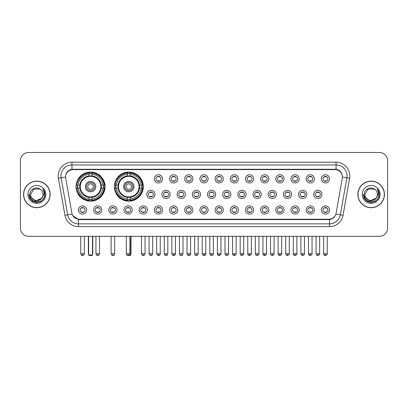 <?xml version="1.0" encoding="UTF-8"?>
<svg xmlns="http://www.w3.org/2000/svg" width="408" height="408" viewBox="0 0 408 408"><rect width="100%" height="100%" fill="white"/><g stroke="black" fill="none" stroke-linecap="round" stroke-linejoin="round"><path stroke-width="0.61" d="M114.281 186.624A14.525 14.525 0 0 0 128.806 201.149A14.525 14.525 0 0 0 143.33 186.624A14.525 14.525 0 0 0 128.806 172.105A14.525 14.525 0 0 0 114.281 186.624M76.026 186.624A14.525 14.525 0 0 0 90.551 201.149A14.525 14.525 0 0 0 105.075 186.624A14.525 14.525 0 0 0 90.551 172.105A14.525 14.525 0 0 0 76.026 186.624M101.842 209.972A4.111 4.111 0 0 1 97.731 214.083A4.111 4.111 0 0 1 93.621 209.972A4.111 4.111 0 0 1 97.731 205.861A4.111 4.111 0 0 1 101.842 209.972M95.263 209.972A2.468 2.468 0 0 0 97.731 212.441A2.468 2.468 0 0 0 100.2 209.972A2.468 2.468 0 0 0 97.731 207.509A2.468 2.468 0 0 0 95.263 209.972M117.025 209.972A4.111 4.111 0 0 1 112.914 214.083A4.111 4.111 0 0 1 108.803 209.972A4.111 4.111 0 0 1 112.914 205.861A4.111 4.111 0 0 1 117.025 209.972M110.446 209.972A2.468 2.468 0 0 0 112.914 212.441A2.468 2.468 0 0 0 115.377 209.972A2.468 2.468 0 0 0 112.914 207.509A2.468 2.468 0 0 0 110.446 209.972M132.202 209.972A4.111 4.111 0 0 1 128.092 214.083A4.111 4.111 0 0 1 123.981 209.972A4.111 4.111 0 0 1 128.092 205.861A4.111 4.111 0 0 1 132.202 209.972M125.628 209.972A2.468 2.468 0 0 0 128.092 212.441A2.468 2.468 0 0 0 130.56 209.972A2.468 2.468 0 0 0 128.092 207.509A2.468 2.468 0 0 0 125.628 209.972M147.385 209.972A4.111 4.111 0 0 1 143.274 214.083A4.111 4.111 0 0 1 139.164 209.972A4.111 4.111 0 0 1 143.274 205.861A4.111 4.111 0 0 1 147.385 209.972M140.811 209.972A2.468 2.468 0 0 0 143.274 212.441A2.468 2.468 0 0 0 145.743 209.972A2.468 2.468 0 0 0 143.274 207.509A2.468 2.468 0 0 0 140.811 209.972M162.568 209.972A4.111 4.111 0 0 1 158.457 214.083A4.111 4.111 0 0 1 154.346 209.972A4.111 4.111 0 0 1 158.457 205.861A4.111 4.111 0 0 1 162.568 209.972M155.989 209.972A2.468 2.468 0 0 0 158.457 212.441A2.468 2.468 0 0 0 160.92 209.972A2.468 2.468 0 0 0 158.457 207.509A2.468 2.468 0 0 0 155.989 209.972M177.75 209.972A4.111 4.111 0 0 1 173.64 214.083A4.111 4.111 0 0 1 169.529 209.972A4.111 4.111 0 0 1 173.64 205.861A4.111 4.111 0 0 1 177.75 209.972M171.171 209.972A2.468 2.468 0 0 0 173.64 212.441A2.468 2.468 0 0 0 176.103 209.972A2.468 2.468 0 0 0 173.64 207.509A2.468 2.468 0 0 0 171.171 209.972M192.928 209.972A4.111 4.111 0 0 1 188.817 214.083A4.111 4.111 0 0 1 184.707 209.972A4.111 4.111 0 0 1 188.817 205.861A4.111 4.111 0 0 1 192.928 209.972M186.354 209.972A2.468 2.468 0 0 0 188.817 212.441A2.468 2.468 0 0 0 191.286 209.972A2.468 2.468 0 0 0 188.817 207.509A2.468 2.468 0 0 0 186.354 209.972M208.111 209.972A4.111 4.111 0 0 1 204 214.083A4.111 4.111 0 0 1 199.889 209.972A4.111 4.111 0 0 1 204 205.861A4.111 4.111 0 0 1 208.111 209.972M201.532 209.972A2.468 2.468 0 0 0 204 212.441A2.468 2.468 0 0 0 206.468 209.972A2.468 2.468 0 0 0 204 207.509A2.468 2.468 0 0 0 201.532 209.972M223.293 209.972A4.111 4.111 0 0 1 219.183 214.083A4.111 4.111 0 0 1 215.072 209.972A4.111 4.111 0 0 1 219.183 205.861A4.111 4.111 0 0 1 223.293 209.972M216.714 209.972A2.468 2.468 0 0 0 219.183 212.441A2.468 2.468 0 0 0 221.646 209.972A2.468 2.468 0 0 0 219.183 207.509A2.468 2.468 0 0 0 216.714 209.972M238.471 209.972A4.111 4.111 0 0 1 234.36 214.083A4.111 4.111 0 0 1 230.25 209.972A4.111 4.111 0 0 1 234.36 205.861A4.111 4.111 0 0 1 238.471 209.972M231.897 209.972A2.468 2.468 0 0 0 234.36 212.441A2.468 2.468 0 0 0 236.829 209.972A2.468 2.468 0 0 0 234.36 207.509A2.468 2.468 0 0 0 231.897 209.972M253.654 209.972A4.111 4.111 0 0 1 249.543 214.083A4.111 4.111 0 0 1 245.432 209.972A4.111 4.111 0 0 1 249.543 205.861A4.111 4.111 0 0 1 253.654 209.972M247.08 209.972A2.468 2.468 0 0 0 249.543 212.441A2.468 2.468 0 0 0 252.011 209.972A2.468 2.468 0 0 0 249.543 207.509A2.468 2.468 0 0 0 247.08 209.972M268.836 209.972A4.111 4.111 0 0 1 264.726 214.083A4.111 4.111 0 0 1 260.615 209.972A4.111 4.111 0 0 1 264.726 205.861A4.111 4.111 0 0 1 268.836 209.972M262.257 209.972A2.468 2.468 0 0 0 264.726 212.441A2.468 2.468 0 0 0 267.189 209.972A2.468 2.468 0 0 0 264.726 207.509A2.468 2.468 0 0 0 262.257 209.972M284.019 209.972A4.111 4.111 0 0 1 279.908 214.083A4.111 4.111 0 0 1 275.798 209.972A4.111 4.111 0 0 1 279.908 205.861A4.111 4.111 0 0 1 284.019 209.972M277.44 209.972A2.468 2.468 0 0 0 279.908 212.441A2.468 2.468 0 0 0 282.372 209.972A2.468 2.468 0 0 0 279.908 207.509A2.468 2.468 0 0 0 277.44 209.972M299.197 209.972A4.111 4.111 0 0 1 295.086 214.083A4.111 4.111 0 0 1 290.975 209.972A4.111 4.111 0 0 1 295.086 205.861A4.111 4.111 0 0 1 299.197 209.972M292.623 209.972A2.468 2.468 0 0 0 295.086 212.441A2.468 2.468 0 0 0 297.554 209.972A2.468 2.468 0 0 0 295.086 207.509A2.468 2.468 0 0 0 292.623 209.972M314.379 209.972A4.111 4.111 0 0 1 310.269 214.083A4.111 4.111 0 0 1 306.158 209.972A4.111 4.111 0 0 1 310.269 205.861A4.111 4.111 0 0 1 314.379 209.972M307.8 209.972A2.468 2.468 0 0 0 310.269 212.441A2.468 2.468 0 0 0 312.737 209.972A2.468 2.468 0 0 0 310.269 207.509A2.468 2.468 0 0 0 307.8 209.972M329.562 209.972A4.111 4.111 0 0 1 325.451 214.083A4.111 4.111 0 0 1 321.341 209.972A4.111 4.111 0 0 1 325.451 205.861A4.111 4.111 0 0 1 329.562 209.972M322.983 209.972A2.468 2.468 0 0 0 325.451 212.441A2.468 2.468 0 0 0 327.915 209.972A2.468 2.468 0 0 0 325.451 207.509A2.468 2.468 0 0 0 322.983 209.972M86.659 209.972A4.111 4.111 0 0 1 82.549 214.083A4.111 4.111 0 0 1 78.438 209.972A4.111 4.111 0 0 1 82.549 205.861A4.111 4.111 0 0 1 86.659 209.972M80.085 209.972A2.468 2.468 0 0 0 82.549 212.441A2.468 2.468 0 0 0 85.017 209.972A2.468 2.468 0 0 0 82.549 207.509A2.468 2.468 0 0 0 80.085 209.972M154.974 194.407A4.111 4.111 0 0 1 150.863 198.518A4.111 4.111 0 0 1 146.758 194.407A4.111 4.111 0 0 1 150.863 190.296A4.111 4.111 0 0 1 154.974 194.407M148.4 194.407A2.468 2.468 0 0 0 150.863 196.875A2.468 2.468 0 0 0 153.331 194.407A2.468 2.468 0 0 0 150.863 191.944A2.468 2.468 0 0 0 148.4 194.407M170.156 194.407A4.111 4.111 0 0 1 166.046 198.518A4.111 4.111 0 0 1 161.935 194.407A4.111 4.111 0 0 1 166.046 190.296A4.111 4.111 0 0 1 170.156 194.407M163.583 194.407A2.468 2.468 0 0 0 166.046 196.875A2.468 2.468 0 0 0 168.514 194.407A2.468 2.468 0 0 0 166.046 191.944A2.468 2.468 0 0 0 163.583 194.407M185.339 194.407A4.111 4.111 0 0 1 181.229 198.518A4.111 4.111 0 0 1 177.118 194.407A4.111 4.111 0 0 1 181.229 190.296A4.111 4.111 0 0 1 185.339 194.407M178.76 194.407A2.468 2.468 0 0 0 181.229 196.875A2.468 2.468 0 0 0 183.697 194.407A2.468 2.468 0 0 0 181.229 191.944A2.468 2.468 0 0 0 178.76 194.407M200.522 194.407A4.111 4.111 0 0 1 196.411 198.518A4.111 4.111 0 0 1 192.301 194.407A4.111 4.111 0 0 1 196.411 190.296A4.111 4.111 0 0 1 200.522 194.407M193.943 194.407A2.468 2.468 0 0 0 196.411 196.875A2.468 2.468 0 0 0 198.875 194.407A2.468 2.468 0 0 0 196.411 191.944A2.468 2.468 0 0 0 193.943 194.407M215.699 194.407A4.111 4.111 0 0 1 211.589 198.518A4.111 4.111 0 0 1 207.478 194.407A4.111 4.111 0 0 1 211.589 190.296A4.111 4.111 0 0 1 215.699 194.407M209.126 194.407A2.468 2.468 0 0 0 211.589 196.875A2.468 2.468 0 0 0 214.057 194.407A2.468 2.468 0 0 0 211.589 191.944A2.468 2.468 0 0 0 209.126 194.407M230.882 194.407A4.111 4.111 0 0 1 226.772 198.518A4.111 4.111 0 0 1 222.661 194.407A4.111 4.111 0 0 1 226.772 190.296A4.111 4.111 0 0 1 230.882 194.407M224.303 194.407A2.468 2.468 0 0 0 226.772 196.875A2.468 2.468 0 0 0 229.24 194.407A2.468 2.468 0 0 0 226.772 191.944A2.468 2.468 0 0 0 224.303 194.407M246.065 194.407A4.111 4.111 0 0 1 241.954 198.518A4.111 4.111 0 0 1 237.844 194.407A4.111 4.111 0 0 1 241.954 190.296A4.111 4.111 0 0 1 246.065 194.407M239.486 194.407A2.468 2.468 0 0 0 241.954 196.875A2.468 2.468 0 0 0 244.418 194.407A2.468 2.468 0 0 0 241.954 191.944A2.468 2.468 0 0 0 239.486 194.407M261.242 194.407A4.111 4.111 0 0 1 257.137 198.518A4.111 4.111 0 0 1 253.026 194.407A4.111 4.111 0 0 1 257.137 190.296A4.111 4.111 0 0 1 261.242 194.407M254.669 194.407A2.468 2.468 0 0 0 257.137 196.875A2.468 2.468 0 0 0 259.6 194.407A2.468 2.468 0 0 0 257.137 191.944A2.468 2.468 0 0 0 254.669 194.407M276.425 194.407A4.111 4.111 0 0 1 272.315 198.518A4.111 4.111 0 0 1 268.204 194.407A4.111 4.111 0 0 1 272.315 190.296A4.111 4.111 0 0 1 276.425 194.407M269.851 194.407A2.468 2.468 0 0 0 272.315 196.875A2.468 2.468 0 0 0 274.783 194.407A2.468 2.468 0 0 0 272.315 191.944A2.468 2.468 0 0 0 269.851 194.407M291.608 194.407A4.111 4.111 0 0 1 287.497 198.518A4.111 4.111 0 0 1 283.387 194.407A4.111 4.111 0 0 1 287.497 190.296A4.111 4.111 0 0 1 291.608 194.407M285.029 194.407A2.468 2.468 0 0 0 287.497 196.875A2.468 2.468 0 0 0 289.966 194.407A2.468 2.468 0 0 0 287.497 191.944A2.468 2.468 0 0 0 285.029 194.407M306.791 194.407A4.111 4.111 0 0 1 302.68 198.518A4.111 4.111 0 0 1 298.569 194.407A4.111 4.111 0 0 1 302.68 190.296A4.111 4.111 0 0 1 306.791 194.407M300.212 194.407A2.468 2.468 0 0 0 302.68 196.875A2.468 2.468 0 0 0 305.143 194.407A2.468 2.468 0 0 0 302.68 191.944A2.468 2.468 0 0 0 300.212 194.407M321.968 194.407A4.111 4.111 0 0 1 317.858 198.518A4.111 4.111 0 0 1 313.747 194.407A4.111 4.111 0 0 1 317.858 190.296A4.111 4.111 0 0 1 321.968 194.407M315.394 194.407A2.468 2.468 0 0 0 317.858 196.875A2.468 2.468 0 0 0 320.326 194.407A2.468 2.468 0 0 0 317.858 191.944A2.468 2.468 0 0 0 315.394 194.407M162.568 178.842A4.111 4.111 0 0 1 158.457 182.952A4.111 4.111 0 0 1 154.346 178.842A4.111 4.111 0 0 1 158.457 174.731A4.111 4.111 0 0 1 162.568 178.842M155.989 178.842A2.468 2.468 0 0 0 158.457 181.31A2.468 2.468 0 0 0 160.92 178.842A2.468 2.468 0 0 0 158.457 176.378A2.468 2.468 0 0 0 155.989 178.842M177.75 178.842A4.111 4.111 0 0 1 173.64 182.952A4.111 4.111 0 0 1 169.529 178.842A4.111 4.111 0 0 1 173.64 174.731A4.111 4.111 0 0 1 177.75 178.842M171.171 178.842A2.468 2.468 0 0 0 173.64 181.31A2.468 2.468 0 0 0 176.103 178.842A2.468 2.468 0 0 0 173.64 176.378A2.468 2.468 0 0 0 171.171 178.842M192.928 178.842A4.111 4.111 0 0 1 188.817 182.952A4.111 4.111 0 0 1 184.707 178.842A4.111 4.111 0 0 1 188.817 174.731A4.111 4.111 0 0 1 192.928 178.842M186.354 178.842A2.468 2.468 0 0 0 188.817 181.31A2.468 2.468 0 0 0 191.286 178.842A2.468 2.468 0 0 0 188.817 176.378A2.468 2.468 0 0 0 186.354 178.842M208.111 178.842A4.111 4.111 0 0 1 204 182.952A4.111 4.111 0 0 1 199.889 178.842A4.111 4.111 0 0 1 204 174.731A4.111 4.111 0 0 1 208.111 178.842M201.532 178.842A2.468 2.468 0 0 0 204 181.31A2.468 2.468 0 0 0 206.468 178.842A2.468 2.468 0 0 0 204 176.378A2.468 2.468 0 0 0 201.532 178.842M223.293 178.842A4.111 4.111 0 0 1 219.183 182.952A4.111 4.111 0 0 1 215.072 178.842A4.111 4.111 0 0 1 219.183 174.731A4.111 4.111 0 0 1 223.293 178.842M216.714 178.842A2.468 2.468 0 0 0 219.183 181.31A2.468 2.468 0 0 0 221.646 178.842A2.468 2.468 0 0 0 219.183 176.378A2.468 2.468 0 0 0 216.714 178.842M238.471 178.842A4.111 4.111 0 0 1 234.36 182.952A4.111 4.111 0 0 1 230.25 178.842A4.111 4.111 0 0 1 234.36 174.731A4.111 4.111 0 0 1 238.471 178.842M231.897 178.842A2.468 2.468 0 0 0 234.36 181.31A2.468 2.468 0 0 0 236.829 178.842A2.468 2.468 0 0 0 234.36 176.378A2.468 2.468 0 0 0 231.897 178.842M253.654 178.842A4.111 4.111 0 0 1 249.543 182.952A4.111 4.111 0 0 1 245.432 178.842A4.111 4.111 0 0 1 249.543 174.731A4.111 4.111 0 0 1 253.654 178.842M247.08 178.842A2.468 2.468 0 0 0 249.543 181.31A2.468 2.468 0 0 0 252.011 178.842A2.468 2.468 0 0 0 249.543 176.378A2.468 2.468 0 0 0 247.08 178.842M268.836 178.842A4.111 4.111 0 0 1 264.726 182.952A4.111 4.111 0 0 1 260.615 178.842A4.111 4.111 0 0 1 264.726 174.731A4.111 4.111 0 0 1 268.836 178.842M262.257 178.842A2.468 2.468 0 0 0 264.726 181.31A2.468 2.468 0 0 0 267.189 178.842A2.468 2.468 0 0 0 264.726 176.378A2.468 2.468 0 0 0 262.257 178.842M284.019 178.842A4.111 4.111 0 0 1 279.908 182.952A4.111 4.111 0 0 1 275.798 178.842A4.111 4.111 0 0 1 279.908 174.731A4.111 4.111 0 0 1 284.019 178.842M277.44 178.842A2.468 2.468 0 0 0 279.908 181.31A2.468 2.468 0 0 0 282.372 178.842A2.468 2.468 0 0 0 279.908 176.378A2.468 2.468 0 0 0 277.44 178.842M299.197 178.842A4.111 4.111 0 0 1 295.086 182.952A4.111 4.111 0 0 1 290.975 178.842A4.111 4.111 0 0 1 295.086 174.731A4.111 4.111 0 0 1 299.197 178.842M292.623 178.842A2.468 2.468 0 0 0 295.086 181.31A2.468 2.468 0 0 0 297.554 178.842A2.468 2.468 0 0 0 295.086 176.378A2.468 2.468 0 0 0 292.623 178.842M314.379 178.842A4.111 4.111 0 0 1 310.269 182.952A4.111 4.111 0 0 1 306.158 178.842A4.111 4.111 0 0 1 310.269 174.731A4.111 4.111 0 0 1 314.379 178.842M307.8 178.842A2.468 2.468 0 0 0 310.269 181.31A2.468 2.468 0 0 0 312.737 178.842A2.468 2.468 0 0 0 310.269 176.378A2.468 2.468 0 0 0 307.8 178.842M329.562 178.842A4.111 4.111 0 0 1 325.451 182.952A4.111 4.111 0 0 1 321.341 178.842A4.111 4.111 0 0 1 325.451 174.731A4.111 4.111 0 0 1 329.562 178.842M322.983 178.842A2.468 2.468 0 0 0 325.451 181.31A2.468 2.468 0 0 0 327.915 178.842A2.468 2.468 0 0 0 325.451 176.378A2.468 2.468 0 0 0 322.983 178.842M65.729 178.291A7.4 7.4 0 0 1 73.012 169.611L334.988 169.611A7.4 7.4 0 0 1 342.271 178.291L336.136 213.093A7.4 7.4 0 0 1 328.848 219.208L79.152 219.208A7.4 7.4 0 0 1 71.864 213.093L65.729 178.291M77.331 187.996A13.291 13.291 0 0 1 77.331 185.257M115.586 187.996A13.291 13.291 0 0 1 115.586 185.257M23.552 194.407A13.291 13.291 0 0 0 36.842 207.697A13.291 13.291 0 0 0 50.133 194.407A13.291 13.291 0 0 0 36.842 181.116A13.291 13.291 0 0 0 23.552 194.407M357.867 194.407A13.291 13.291 0 0 0 371.158 207.697A13.291 13.291 0 0 0 384.448 194.407A13.291 13.291 0 0 0 371.158 181.116A13.291 13.291 0 0 0 357.867 194.407M65.647 175.914L65.627 177.021L65.647 175.914C66.218 172.268 68.309 170.059 71.915 169.279L336.085 169.279C339.685 170.054 341.776 172.263 342.353 175.914L342.373 177.021M71.915 162.211L336.085 162.211A13.704 13.704 0 0 1 349.574 178.291L343.051 215.286A13.704 13.704 0 0 1 329.557 226.608L78.443 226.608A13.704 13.704 0 0 1 64.948 215.286L58.426 178.291A13.704 13.704 0 0 1 71.915 162.211L71.915 164.949L336.085 164.949A10.96 10.96 0 0 1 346.877 177.817L340.354 214.807A10.96 10.96 0 0 1 329.557 223.87L78.443 223.87A10.96 10.96 0 0 1 67.646 214.807L61.123 177.817A10.96 10.96 0 0 1 71.915 164.949L71.976 169.269M67.621 171.528L69.59 170.039M69.656 170.003L71.568 169.34M329.557 226.608L329.557 219.57C332.816 219.03 334.922 217.178 335.881 214.022C334.927 217.178 332.821 219.025 329.557 219.57L79.295 219.621L78.443 219.57L72.67 215.511M341.644 173.374L342.353 175.914M387.6 160.701A8.221 8.221 0 0 0 379.379 152.485L28.621 152.485A8.221 8.221 0 0 0 20.4 160.701L20.4 228.113A8.221 8.221 0 0 0 28.621 236.334L379.379 236.334A8.221 8.221 0 0 0 387.6 228.113L387.6 160.701L387.6 228.113M335.911 214.027L340.354 214.807L346.877 177.817L349.574 178.291M20.4 160.701L20.4 228.113M379.379 152.485L28.621 152.485M28.621 236.334L379.379 236.334M49.995 194.407A13.153 13.153 0 0 0 36.842 181.254A13.153 13.153 0 0 0 23.69 194.407A13.153 13.153 0 0 0 36.842 207.565A13.153 13.153 0 0 0 49.995 194.407M41.983 198.059L35.522 200.986L30.044 196.416M43.034 194.407C43.416 202.399 30.268 202.399 30.651 194.407L33.747 189.047L39.938 189.047L40.897 189.73C37.097 185.747 29.779 189.026 29.85 194.407C29.152 203.969 44.656 204.219 44.905 194.871L44.921 194.407C44.895 192.377 44.222 190.592 42.891 189.057C43.901 190.714 44.258 192.499 43.957 194.407L41.585 198.39A6.191 6.191 0 0 0 43.034 194.407C43.416 202.399 30.268 202.399 30.651 194.407L33.747 189.047L39.938 189.047L40.897 189.73L39.938 189.047L33.747 189.047L30.651 194.407C30.268 202.399 43.416 202.399 43.034 194.407A6.191 6.191 0 0 0 40.897 189.73M41.585 198.39C38.301 202.832 30.325 199.991 30.651 194.407M27.907 194.407A8.935 8.935 0 0 0 36.842 203.342A8.935 8.935 0 0 0 45.778 194.407A8.935 8.935 0 0 0 36.842 185.477A8.935 8.935 0 0 0 27.907 194.407M42.891 189.057L44.916 194.641L44.538 191.964L44.916 194.641L44.538 191.964L44.916 194.641L42.952 189.123L44.916 194.641L42.952 189.123L44.921 194.407L43.835 198.446L40.882 201.404L36.842 202.485L32.803 201.404L29.845 198.446L28.764 194.407M42.952 189.123L44.916 194.647M384.31 194.407A13.153 13.153 0 0 0 371.158 181.254A13.153 13.153 0 0 0 358.005 194.407A13.153 13.153 0 0 0 371.158 207.565A13.153 13.153 0 0 0 384.31 194.407M376.298 198.059L369.837 200.986L364.359 196.416M377.349 194.407C377.731 202.399 364.584 202.399 364.966 194.407L368.062 189.047L374.253 189.047L375.217 189.73C371.413 185.747 364.099 189.026 364.166 194.407C363.472 203.969 378.971 204.219 379.221 194.871L379.236 194.407C379.21 192.377 378.537 190.592 377.206 189.057C378.216 190.714 378.573 192.499 378.277 194.407L375.906 198.39A6.191 6.191 0 0 0 377.349 194.407C377.731 202.399 364.584 202.399 364.966 194.407L368.062 189.047L374.253 189.047L375.217 189.73L374.253 189.047L368.062 189.047L364.966 194.407C364.584 202.399 377.731 202.399 377.349 194.407A6.191 6.191 0 0 0 375.217 189.73M375.906 198.39C372.616 202.832 364.645 199.991 364.966 194.407M362.222 194.407A8.935 8.935 0 0 0 371.158 203.342A8.935 8.935 0 0 0 380.093 194.407A8.935 8.935 0 0 0 371.158 185.477A8.935 8.935 0 0 0 362.222 194.407M377.206 189.057L379.231 194.641L378.853 191.964L379.231 194.641L378.853 191.964L379.231 194.641L377.267 189.123L379.231 194.641L377.267 189.123L379.236 194.407L378.155 198.446L375.197 201.404L371.158 202.485L367.118 201.404L364.166 198.446L363.079 194.407M377.267 189.123L379.231 194.647M101.204 187.996A10.741 10.741 0 0 0 91.922 175.97L91.922 175.97A10.741 10.741 0 0 0 79.897 187.996A10.741 10.741 0 0 0 101.204 187.996L101.204 187.996A10.741 10.741 0 0 1 91.922 197.278L91.922 199.104A12.551 12.551 0 0 0 103.025 187.996L104.183 187.996A13.704 13.704 0 0 1 91.922 200.262L91.922 199.104M77.607 187.996A13.015 13.015 0 0 1 77.607 185.257M91.922 173.68A13.015 13.015 0 0 0 89.184 173.68M103.494 185.257A13.015 13.015 0 0 1 103.494 187.996M103.025 185.257L104.183 185.257A13.704 13.704 0 0 0 91.922 172.992L91.922 175.843A10.868 10.868 0 0 1 101.337 185.257L103.025 185.257A12.551 12.551 0 0 0 91.922 174.15M78.076 187.996L76.918 187.996A13.704 13.704 0 0 0 89.184 200.262L89.184 197.411A10.868 10.868 0 0 1 79.769 187.996L78.076 187.996A12.551 12.551 0 0 0 89.184 199.104M103.025 187.996L101.337 187.996A10.868 10.868 0 0 1 91.922 197.411L91.922 197.278M79.897 187.996L79.897 187.996A10.741 10.741 0 0 0 89.184 197.278M91.922 199.568A13.015 13.015 0 0 1 89.184 199.568M89.184 174.15L89.184 172.992A13.704 13.704 0 0 0 76.918 185.257L79.769 185.257A10.868 10.868 0 0 1 89.184 175.843L89.184 174.15A12.551 12.551 0 0 0 78.076 185.257M100.858 186.624A10.302 10.302 0 0 1 90.551 196.931A10.302 10.302 0 0 1 80.248 186.624A10.302 10.302 0 0 1 90.551 176.322A10.302 10.302 0 0 1 100.858 186.624M95.758 186.624A5.207 5.207 0 0 0 90.551 181.422A5.207 5.207 0 0 0 85.343 186.624A5.207 5.207 0 0 0 90.551 191.831A5.207 5.207 0 0 0 95.758 186.624M94.661 186.624A4.111 4.111 0 0 0 90.551 182.514A4.111 4.111 0 0 0 86.44 186.624A4.111 4.111 0 0 0 90.551 190.735A4.111 4.111 0 0 0 94.661 186.624M93.294 186.624A2.739 2.739 0 0 1 90.551 189.368A2.739 2.739 0 0 1 87.812 186.624A2.739 2.739 0 0 1 90.551 183.886A2.739 2.739 0 0 1 93.294 186.624A2.739 2.739 0 0 1 90.551 189.368A2.739 2.739 0 0 1 87.812 186.624A2.739 2.739 0 0 1 90.551 183.886A2.739 2.739 0 0 1 93.294 186.624M79.019 179.229L78.372 179.229A14.249 14.249 0 0 1 104.8 186.624A14.249 14.249 0 0 1 78.372 194.024L79.019 194.024M88.633 236.334L88.633 254.969L92.468 254.969L92.468 236.334M88.633 254.969L89.184 255.515L91.922 255.515L92.468 254.969M139.459 187.996A10.741 10.741 0 0 0 130.178 175.97L130.178 175.97A10.741 10.741 0 0 0 118.152 187.996A10.741 10.741 0 0 0 139.459 187.996L139.459 187.996A10.741 10.741 0 0 1 130.178 197.278L130.178 199.104A12.551 12.551 0 0 0 141.28 187.996L142.438 187.996A13.704 13.704 0 0 1 130.178 200.262L130.178 199.104M115.862 187.996A13.015 13.015 0 0 1 115.862 185.257M130.178 173.68A13.015 13.015 0 0 0 127.434 173.68M141.749 185.257A13.015 13.015 0 0 1 141.749 187.996M141.28 185.257L142.438 185.257A13.704 13.704 0 0 0 130.178 172.992L130.178 175.843A10.868 10.868 0 0 1 139.592 185.257L141.28 185.257A12.551 12.551 0 0 0 130.178 174.15M116.331 187.996L115.173 187.996A13.704 13.704 0 0 0 127.434 200.262L127.434 197.411A10.868 10.868 0 0 1 118.024 187.996L116.331 187.996A12.551 12.551 0 0 0 127.434 199.104M141.28 187.996L139.592 187.996A10.868 10.868 0 0 1 130.178 197.411L130.178 197.278M118.152 187.996L118.152 187.996A10.741 10.741 0 0 0 127.434 197.278M130.178 199.568A13.015 13.015 0 0 1 127.434 199.568M127.434 174.15L127.434 172.992A13.704 13.704 0 0 0 115.173 185.257L118.024 185.257A10.868 10.868 0 0 1 127.434 175.843L127.434 174.15A12.551 12.551 0 0 0 116.331 185.257M139.108 186.624A10.302 10.302 0 0 1 128.806 196.931A10.302 10.302 0 0 1 118.504 186.624A10.302 10.302 0 0 1 128.806 176.322A10.302 10.302 0 0 1 139.108 186.624M134.013 186.624A5.207 5.207 0 0 0 128.806 181.422A5.207 5.207 0 0 0 123.599 186.624A5.207 5.207 0 0 0 128.806 191.831A5.207 5.207 0 0 0 134.013 186.624M132.916 186.624A4.111 4.111 0 0 0 128.806 182.514A4.111 4.111 0 0 0 124.695 186.624A4.111 4.111 0 0 0 128.806 190.735A4.111 4.111 0 0 0 132.916 186.624M131.544 186.624A2.739 2.739 0 0 1 128.806 189.368A2.739 2.739 0 0 1 126.067 186.624A2.739 2.739 0 0 1 128.806 183.886A2.739 2.739 0 0 1 131.544 186.624A2.739 2.739 0 0 1 128.806 189.368A2.739 2.739 0 0 1 126.067 186.624A2.739 2.739 0 0 1 128.806 183.886A2.739 2.739 0 0 1 131.544 186.624M117.275 179.229L116.627 179.229A14.249 14.249 0 0 1 143.055 186.624A14.249 14.249 0 0 1 116.627 194.024L117.275 194.024M129.377 254.969L130.723 254.969L130.723 236.334M127.189 255.27L130.178 255.515L130.723 254.969M157.636 181.167L157.636 180.78A2.101 2.101 0 0 0 159.278 180.78L159.278 181.167M159.278 176.521L159.278 176.909A2.101 2.101 0 0 0 157.636 176.909L157.636 176.521M172.814 181.167L172.814 180.78A2.101 2.101 0 0 0 174.461 180.78L174.461 181.167M174.461 176.521L174.461 176.909A2.101 2.101 0 0 0 172.814 176.909L172.814 176.521M187.996 181.167L187.996 180.78A2.101 2.101 0 0 0 189.638 180.78L189.638 181.167M189.638 176.521L189.638 176.909A2.101 2.101 0 0 0 187.996 176.909L187.996 176.521M203.179 181.167L203.179 180.78A2.101 2.101 0 0 0 204.821 180.78L204.821 181.167M204.821 176.521L204.821 176.909A2.101 2.101 0 0 0 203.179 176.909L203.179 176.521M218.362 181.167L218.362 180.78A2.101 2.101 0 0 0 220.004 180.78L220.004 181.167M220.004 176.521L220.004 176.909A2.101 2.101 0 0 0 218.362 176.909L218.362 176.521M233.539 181.167L233.539 180.78A2.101 2.101 0 0 0 235.186 180.78L235.186 181.167M235.186 176.521L235.186 176.909A2.101 2.101 0 0 0 233.539 176.909L233.539 176.521M248.722 181.167L248.722 180.78A2.101 2.101 0 0 0 250.364 180.78L250.364 181.167M250.364 176.521L250.364 176.909A2.101 2.101 0 0 0 248.722 176.909L248.722 176.521M263.905 181.167L263.905 180.78A2.101 2.101 0 0 0 265.547 180.78L265.547 181.167M265.547 176.521L265.547 176.909A2.101 2.101 0 0 0 263.905 176.909L263.905 176.521M279.082 181.167L279.082 180.78A2.101 2.101 0 0 0 280.73 180.78L280.73 181.167M280.73 176.521L280.73 176.909A2.101 2.101 0 0 0 279.082 176.909L279.082 176.521M294.265 181.167L294.265 180.78A2.101 2.101 0 0 0 295.907 180.78L295.907 181.167M295.907 176.521L295.907 176.909A2.101 2.101 0 0 0 294.265 176.909L294.265 176.521M309.448 181.167L309.448 180.78A2.101 2.101 0 0 0 311.09 180.78L311.09 181.167M311.09 176.521L311.09 176.909A2.101 2.101 0 0 0 309.448 176.909L309.448 176.521M324.63 181.167L324.63 180.78A2.101 2.101 0 0 0 326.272 180.78L326.272 181.167M326.272 176.521L326.272 176.909A2.101 2.101 0 0 0 324.63 176.909L324.63 176.521M150.042 196.733L150.042 196.345A2.101 2.101 0 0 0 151.689 196.345L151.689 196.733M151.689 192.081L151.689 192.474A2.101 2.101 0 0 0 150.042 192.474L150.042 192.081M165.225 196.733L165.225 196.345A2.101 2.101 0 0 0 166.867 196.345L166.867 196.733M166.867 192.081L166.867 192.474A2.101 2.101 0 0 0 165.225 192.474L165.225 192.081M180.407 196.733L180.407 196.345A2.101 2.101 0 0 0 182.05 196.345L182.05 196.733M182.05 192.081L182.05 192.474A2.101 2.101 0 0 0 180.407 192.474L180.407 192.081M195.585 196.733L195.585 196.345A2.101 2.101 0 0 0 197.232 196.345L197.232 196.733M197.232 192.081L197.232 192.474A2.101 2.101 0 0 0 195.585 192.474L195.585 192.081M210.768 196.733L210.768 196.345A2.101 2.101 0 0 0 212.415 196.345L212.415 196.733M212.415 192.081L212.415 192.474A2.101 2.101 0 0 0 210.768 192.474L210.768 192.081M225.95 196.733L225.95 196.345A2.101 2.101 0 0 0 227.593 196.345L227.593 196.733M227.593 192.081L227.593 192.474A2.101 2.101 0 0 0 225.95 192.474L225.95 192.081M241.133 196.733L241.133 196.345A2.101 2.101 0 0 0 242.775 196.345L242.775 196.733M242.775 192.081L242.775 192.474A2.101 2.101 0 0 0 241.133 192.474L241.133 192.081M256.311 196.733L256.311 196.345A2.101 2.101 0 0 0 257.958 196.345L257.958 196.733M257.958 192.081L257.958 192.474A2.101 2.101 0 0 0 256.311 192.474L256.311 192.081M271.493 196.733L271.493 196.345A2.101 2.101 0 0 0 273.136 196.345L273.136 196.733M273.136 192.081L273.136 192.474A2.101 2.101 0 0 0 271.493 192.474L271.493 192.081M286.676 196.733L286.676 196.345A2.101 2.101 0 0 0 288.318 196.345L288.318 196.733M288.318 192.081L288.318 192.474A2.101 2.101 0 0 0 286.676 192.474L286.676 192.081M301.854 196.733L301.854 196.345A2.101 2.101 0 0 0 303.501 196.345L303.501 196.733M303.501 192.081L303.501 192.474A2.101 2.101 0 0 0 301.854 192.474L301.854 192.081M317.036 196.733L317.036 196.345A2.101 2.101 0 0 0 318.684 196.345L318.684 196.733M318.684 192.081L318.684 192.474A2.101 2.101 0 0 0 317.036 192.474L317.036 192.081M81.728 212.298L81.728 211.91A2.101 2.101 0 0 0 83.37 211.91L83.37 212.298M83.37 207.647L83.37 208.039A2.101 2.101 0 0 0 81.728 208.039L81.728 207.647M96.91 212.298L96.91 211.91A2.101 2.101 0 0 0 98.552 211.91L98.552 212.298M98.552 207.647L98.552 208.039A2.101 2.101 0 0 0 96.91 208.039L96.91 207.647M112.093 212.298L112.093 211.91A2.101 2.101 0 0 0 113.735 211.91L113.735 212.298M113.735 207.647L113.735 208.039A2.101 2.101 0 0 0 112.093 208.039L112.093 207.647M127.271 212.298L127.271 211.91A2.101 2.101 0 0 0 128.918 211.91L128.918 212.298M128.918 207.647L128.918 208.039A2.101 2.101 0 0 0 127.271 208.039L127.271 207.647M142.453 212.298L142.453 211.91A2.101 2.101 0 0 0 144.095 211.91L144.095 212.298M144.095 207.647L144.095 208.039A2.101 2.101 0 0 0 142.453 208.039L142.453 207.647M157.636 212.298L157.636 211.91A2.101 2.101 0 0 0 159.278 211.91L159.278 212.298M159.278 207.647L159.278 208.039A2.101 2.101 0 0 0 157.636 208.039L157.636 207.647M172.814 212.298L172.814 211.91A2.101 2.101 0 0 0 174.461 211.91L174.461 212.298M174.461 207.647L174.461 208.039A2.101 2.101 0 0 0 172.814 208.039L172.814 207.647M187.996 212.298L187.996 211.91A2.101 2.101 0 0 0 189.638 211.91L189.638 212.298M189.638 207.647L189.638 208.039A2.101 2.101 0 0 0 187.996 208.039L187.996 207.647M203.179 212.298L203.179 211.91A2.101 2.101 0 0 0 204.821 211.91L204.821 212.298M204.821 207.647L204.821 208.039A2.101 2.101 0 0 0 203.179 208.039L203.179 207.647M218.362 212.298L218.362 211.91A2.101 2.101 0 0 0 220.004 211.91L220.004 212.298M220.004 207.647L220.004 208.039A2.101 2.101 0 0 0 218.362 208.039L218.362 207.647M233.539 212.298L233.539 211.91A2.101 2.101 0 0 0 235.186 211.91L235.186 212.298M235.186 207.647L235.186 208.039A2.101 2.101 0 0 0 233.539 208.039L233.539 207.647M248.722 212.298L248.722 211.91A2.101 2.101 0 0 0 250.364 211.91L250.364 212.298M250.364 207.647L250.364 208.039A2.101 2.101 0 0 0 248.722 208.039L248.722 207.647M263.905 212.298L263.905 211.91A2.101 2.101 0 0 0 265.547 211.91L265.547 212.298M265.547 207.647L265.547 208.039A2.101 2.101 0 0 0 263.905 208.039L263.905 207.647M279.082 212.298L279.082 211.91A2.101 2.101 0 0 0 280.73 211.91L280.73 212.298M280.73 207.647L280.73 208.039A2.101 2.101 0 0 0 279.082 208.039L279.082 207.647M294.265 212.298L294.265 211.91A2.101 2.101 0 0 0 295.907 211.91L295.907 212.298M295.907 207.647L295.907 208.039A2.101 2.101 0 0 0 294.265 208.039L294.265 207.647M309.448 212.298L309.448 211.91A2.101 2.101 0 0 0 311.09 211.91L311.09 212.298M311.09 207.647L311.09 208.039A2.101 2.101 0 0 0 309.448 208.039L309.448 207.647M324.63 212.298L324.63 211.91A2.101 2.101 0 0 0 326.272 211.91L326.272 212.298M326.272 207.647L326.272 208.039A2.101 2.101 0 0 0 324.63 208.039L324.63 207.647M336.085 162.211L336.085 169.279M58.426 178.291L61.123 177.817A10.96 10.96 0 0 1 60.955 175.914M61.123 177.817L65.617 177.021M78.443 226.608L78.443 219.57M64.948 215.286L72.088 214.027M342.383 177.021L346.877 177.817M340.354 214.807L343.051 215.286M88.358 236.334L88.358 253.327L88.633 253.327M90.551 189.368A2.739 2.739 0 0 1 87.812 186.624A2.739 2.739 0 0 1 90.551 183.886M92.468 253.327L92.743 253.327L92.743 236.334M89.184 199.696A13.138 13.138 0 0 0 91.922 199.696M103.617 187.996A13.138 13.138 0 0 0 103.617 185.257M91.922 173.558A13.138 13.138 0 0 0 89.184 173.558M128.806 189.368A2.739 2.739 0 0 1 126.067 186.624A2.739 2.739 0 0 1 128.806 183.886M130.723 253.327L130.999 253.327L130.999 236.334M127.434 199.696A13.138 13.138 0 0 0 130.178 199.696M141.872 187.996A13.138 13.138 0 0 0 141.872 185.257M130.178 173.558A13.138 13.138 0 0 0 127.434 173.558M150.863 253.735L149.083 253.735C149.394 255.005 149.991 255.602 150.863 255.515L150.863 253.735L152.648 253.735L152.648 236.334M166.046 253.735L164.266 253.735C164.577 255.005 165.169 255.602 166.046 255.515L166.046 253.735L167.826 253.735L167.826 236.334M181.229 253.735L179.449 253.735C179.76 255.005 180.351 255.602 181.229 255.515L181.229 253.735L183.008 253.735L183.008 236.334M196.411 253.735L194.626 253.735C194.937 255.005 195.534 255.602 196.411 255.515L196.411 253.735L198.191 253.735L198.191 236.334M211.589 253.735L209.809 253.735C210.12 255.005 210.712 255.602 211.589 255.515L211.589 253.735L213.374 253.735L213.374 236.334M226.772 253.735L224.992 253.735C225.303 255.005 225.894 255.602 226.772 255.515L226.772 253.735L228.551 253.735L228.551 236.334M241.954 253.735L240.174 253.735C240.48 255.005 241.077 255.602 241.954 255.515L241.954 253.735L243.734 253.735L243.734 236.334M257.137 253.735L255.352 253.735C255.663 255.005 256.26 255.602 257.137 255.515L257.137 253.735L258.917 253.735L258.917 236.334M272.315 253.735L270.535 253.735C270.846 255.005 271.437 255.602 272.315 255.515L272.315 253.735L274.094 253.735L274.094 236.334M287.497 253.735L285.717 253.735C286.028 255.005 286.62 255.602 287.497 255.515L287.497 253.735L289.277 253.735L289.277 236.334M302.68 253.735L300.895 253.735C301.206 255.005 301.803 255.602 302.68 255.515L302.68 253.735L304.46 253.735L304.46 236.334M317.858 253.735L316.078 253.735C316.389 255.005 316.98 255.602 317.858 255.515L317.858 253.735L319.642 253.735L319.642 236.334M82.549 253.735L80.769 253.735C81.08 255.005 81.671 255.602 82.549 255.515L82.549 253.735L84.334 253.735L84.334 236.334M97.731 253.735L95.951 253.735C96.263 255.005 96.854 255.602 97.731 255.515L97.731 253.735L99.511 253.735L99.511 236.334M112.914 253.735L111.129 253.735C111.44 255.005 112.037 255.602 112.914 255.515L112.914 253.735L114.694 253.735L114.694 236.334M128.092 253.735L126.312 253.735C126.623 255.005 127.219 255.602 128.092 255.515L128.092 253.735L129.877 253.735L129.877 236.334M143.274 253.735L141.494 253.735C141.805 255.005 142.397 255.602 143.274 255.515L143.274 253.735L145.054 253.735L145.054 236.334M158.457 253.735L156.677 253.735C156.988 255.005 157.58 255.602 158.457 255.515L158.457 253.735L160.237 253.735C160.599 254.306 160.007 254.898 158.457 255.515C159.334 255.602 159.926 255.005 160.237 253.735L160.237 236.334M173.64 253.735L171.855 253.735C172.166 255.005 172.763 255.602 173.64 255.515L173.64 253.735L175.42 253.735C175.782 254.306 175.185 254.898 173.64 255.515C174.512 255.602 175.109 255.005 175.42 253.735L175.42 236.334M188.817 253.735L187.037 253.735C187.349 255.005 187.94 255.602 188.817 255.515L188.817 253.735L190.602 253.735C190.959 254.306 190.368 254.898 188.817 255.515C189.695 255.602 190.291 255.005 190.602 253.735L190.602 236.334M204 253.735L202.22 253.735L202.22 236.334L202.22 253.735C202.531 255.005 203.123 255.602 204 255.515L204 253.735L205.78 253.735C206.142 254.306 205.55 254.898 204 255.515C204.877 255.602 205.469 255.005 205.78 253.735L205.78 236.334M219.183 253.735L217.398 253.735C217.041 254.306 217.632 254.898 219.183 255.515L219.183 253.735L220.963 253.735L220.963 236.334M234.36 253.735L232.58 253.735C232.218 254.306 232.815 254.898 234.36 255.515L234.36 253.735L236.145 253.735L236.145 236.334M249.543 253.735L247.763 253.735C247.401 254.306 247.993 254.898 249.543 255.515L249.543 253.735L251.323 253.735L251.323 236.334M262.946 236.334L262.946 253.735C263.257 255.005 263.849 255.602 264.726 255.515L264.726 253.735L262.946 253.735L262.961 254M264.726 255.515C266.276 254.898 266.868 254.306 266.506 253.735L266.506 236.334L266.506 253.735L264.726 253.735M279.908 253.735L278.123 253.735C277.761 254.306 278.358 254.898 279.908 255.515L279.908 253.735L281.688 253.735L281.688 236.334M295.086 253.735L293.306 253.735C292.944 254.306 293.541 254.898 295.086 255.515L295.086 253.735L296.871 253.735L296.871 236.334M310.269 253.735L308.489 253.735C308.127 254.306 308.718 254.898 310.269 255.515L310.269 253.735L312.049 253.735L312.049 236.334M323.666 236.334L323.666 253.735C323.978 255.005 324.574 255.602 325.451 255.515L325.451 253.735L323.666 253.735L323.687 254M327.231 236.334L327.231 253.735L325.451 253.735M88.358 253.327A2.193 2.193 0 0 0 88.633 254.388M92.468 254.388A2.193 2.193 0 0 0 92.743 253.327M130.723 254.388A2.193 2.193 0 0 0 130.999 253.327M217.398 253.735L217.398 236.334L217.398 253.735C217.709 255.005 218.306 255.602 219.183 255.515C220.728 254.898 221.325 254.306 220.963 253.735M232.58 253.735L232.58 236.334L232.58 253.735C232.891 255.005 233.488 255.602 234.36 255.515C235.911 254.898 236.507 254.306 236.145 253.735M263.068 254.388L264.46 255.5M308.489 253.735L308.489 236.334L308.489 253.735C308.8 255.005 309.392 255.602 310.269 255.515C311.819 254.898 312.411 254.306 312.049 253.735M323.794 254.388L325.186 255.5M149.083 253.735L149.083 236.334M152.648 253.735C152.337 255.005 151.74 255.602 150.863 255.515M164.266 253.735L164.266 236.334M167.826 253.735C167.52 255.005 166.923 255.602 166.046 255.515M179.449 253.735L179.449 236.334M183.008 253.735C182.697 255.005 182.106 255.602 181.229 255.515M194.626 253.735L194.626 236.334M198.191 253.735C197.88 255.005 197.288 255.602 196.411 255.515M209.809 253.735L209.809 236.334M213.374 253.735C213.731 254.306 213.139 254.898 211.589 255.515M224.992 253.735L224.992 236.334M228.551 253.735C228.914 254.306 228.322 254.898 226.772 255.515M240.174 253.735L240.174 236.334M243.734 253.735C244.096 254.306 243.5 254.898 241.954 255.515M255.352 253.735L255.352 236.334M258.917 253.735C259.279 254.306 258.682 254.898 257.137 255.515M270.535 253.735L270.535 236.334M274.094 253.735C274.457 254.306 273.865 254.898 272.315 255.515M285.717 253.735L285.717 236.334M289.277 253.735C289.639 254.306 289.048 254.898 287.497 255.515M300.895 253.735L300.895 236.334M304.46 253.735C304.822 254.306 304.225 254.898 302.68 255.515M316.078 253.735L316.078 236.334M319.642 253.735C320 254.306 319.408 254.898 317.858 255.515M80.769 253.735L80.769 236.334M84.334 253.735C84.023 255.005 83.426 255.602 82.549 255.515M95.951 253.735L95.951 236.334M99.511 253.735C99.2 255.005 98.608 255.602 97.731 255.515M111.129 253.735L111.129 236.334M114.694 253.735C114.383 255.005 113.791 255.602 112.914 255.515M126.312 253.735L126.312 236.334M129.877 253.735C129.566 255.005 128.969 255.602 128.092 255.515M141.494 253.735L141.494 236.334M145.054 253.735C144.743 255.005 144.151 255.602 143.274 255.515M156.677 253.735L156.677 236.334M171.855 253.735L171.855 236.334M187.037 253.735L187.037 236.334M247.763 236.334L247.763 253.735C248.074 255.005 248.666 255.602 249.543 255.515C251.093 254.898 251.685 254.306 251.323 253.735M278.123 236.334L278.123 253.735C278.435 255.005 279.031 255.602 279.908 255.515C281.454 254.898 282.05 254.306 281.688 253.735M293.306 236.334L293.306 253.735C293.617 255.005 294.209 255.602 295.086 255.515C296.636 254.898 297.228 254.306 296.871 253.735M327.231 253.735C327.593 254.306 326.997 254.898 325.451 255.515"/></g></svg>
